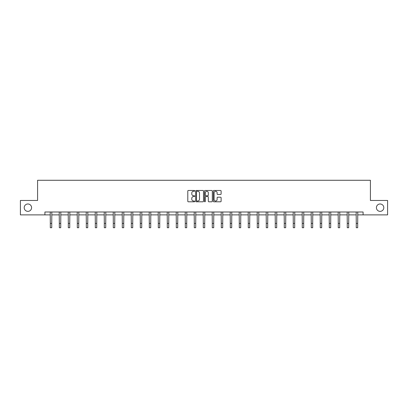 <?xml version="1.0" encoding="UTF-8"?>
<svg xmlns="http://www.w3.org/2000/svg" width="408" height="408" viewBox="0 0 408 408"><rect width="100%" height="100%" fill="white"/><g stroke="black" fill="none" stroke-linecap="round" stroke-linejoin="round"><path stroke-width="0.61" d="M194.769 190.868A0.398 0.398 0 0 0 194.376 190.475L188.358 190.475A0.566 0.566 0 0 0 187.792 191.041L187.792 201.231A0.566 0.566 0 0 0 188.358 201.797L194.376 201.797A0.398 0.398 0 0 0 194.769 201.399A0.398 0.398 0 0 0 194.376 201.006L193.596 201.006A1.81 1.81 0 0 1 191.786 199.191L191.786 198.344A1.81 1.81 0 0 1 193.596 196.534L194.376 196.534A0.398 0.398 0 0 0 194.769 196.136A0.398 0.398 0 0 0 194.376 195.738L193.596 195.738A1.81 1.81 0 0 1 191.786 193.928L191.786 193.076A1.81 1.81 0 0 1 193.596 191.265L194.376 191.265A0.398 0.398 0 0 0 194.769 190.868M376.411 207.672A3.692 3.692 0 0 0 380.103 211.364A3.692 3.692 0 0 0 383.795 207.672A3.692 3.692 0 0 0 380.103 203.98A3.692 3.692 0 0 0 376.411 207.672M24.205 207.672A3.692 3.692 0 0 0 27.897 211.364A3.692 3.692 0 0 0 31.589 207.672A3.692 3.692 0 0 0 27.897 203.98A3.692 3.692 0 0 0 24.205 207.672M220.544 194.463A0.566 0.566 0 0 0 221.111 193.897L221.111 191.041A0.566 0.566 0 0 0 220.544 190.475L213.863 190.475A0.566 0.566 0 0 0 213.297 191.041L213.297 201.231A0.566 0.566 0 0 0 213.863 201.797L220.544 201.797A0.566 0.566 0 0 0 221.111 201.231L221.111 197.778A0.566 0.566 0 0 0 220.544 197.212L217.688 197.212A0.566 0.566 0 0 0 217.122 197.778L217.122 199.492A1.515 1.515 0 0 1 215.608 201.006A1.515 1.515 0 0 1 214.093 199.492L214.093 192.78A1.515 1.515 0 0 1 215.608 191.265A1.515 1.515 0 0 1 217.122 192.78L217.122 193.897A0.566 0.566 0 0 0 217.688 194.463L220.544 194.463M44.916 214.883L20.4 214.883L20.4 200.461L37.587 200.461L37.587 180.275L370.413 180.275L370.413 200.461L387.6 200.461L387.6 214.883L363.084 214.883L363.084 211.997L44.916 211.997L44.916 214.883L50.306 214.883M203.505 191.041A0.566 0.566 0 0 0 202.939 190.475L196.258 190.475A0.566 0.566 0 0 0 195.692 191.041L195.692 201.231A0.566 0.566 0 0 0 196.258 201.797L202.939 201.797A0.566 0.566 0 0 0 203.505 201.231L203.505 191.041M205.061 190.475L211.742 190.475A0.566 0.566 0 0 1 212.308 191.041L212.308 201.231A0.566 0.566 0 0 1 211.742 201.797L208.886 201.797A0.566 0.566 0 0 1 208.315 201.231L208.315 197.1A0.566 0.566 0 0 0 207.749 196.534L205.856 196.534A0.566 0.566 0 0 0 205.29 197.1L205.29 201.399A0.398 0.398 0 0 1 204.893 201.797A0.398 0.398 0 0 1 204.495 201.399L204.495 191.041A0.566 0.566 0 0 1 205.061 190.475M51.75 214.883L59.308 214.883M60.746 214.883L68.304 214.883M69.748 214.883L77.301 214.883M78.744 214.883L86.302 214.883M87.746 214.883L95.299 214.883M96.742 214.883L104.3 214.883M105.738 214.883L113.297 214.883M114.74 214.883L122.293 214.883M123.736 214.883L131.294 214.883M132.733 214.883L140.291 214.883M141.734 214.883L149.287 214.883M150.731 214.883L158.289 214.883M159.732 214.883L167.285 214.883M168.728 214.883L176.287 214.883M177.725 214.883L185.283 214.883M186.726 214.883L194.279 214.883M195.723 214.883L203.281 214.883M204.719 214.883L212.277 214.883M213.721 214.883L221.274 214.883M222.717 214.883L230.275 214.883M231.713 214.883L239.272 214.883M240.715 214.883L248.268 214.883M249.711 214.883L257.269 214.883M258.713 214.883L266.266 214.883M267.709 214.883L275.267 214.883M276.706 214.883L284.264 214.883M285.707 214.883L293.26 214.883M294.704 214.883L302.262 214.883M303.7 214.883L311.258 214.883M312.701 214.883L320.255 214.883M321.698 214.883L329.256 214.883M330.699 214.883L338.252 214.883M339.696 214.883L347.254 214.883M348.692 214.883L356.25 214.883M357.694 214.883L363.084 214.883M196.88 191.265A0.398 0.398 0 0 0 196.483 191.663L196.483 200.609A0.398 0.398 0 0 0 196.88 201.006L197.701 201.006A1.81 1.81 0 0 0 199.512 199.191L199.512 193.076A1.81 1.81 0 0 0 197.701 191.265L196.88 191.265M208.315 192.811A1.515 1.515 0 0 0 206.805 191.296A1.515 1.515 0 0 0 205.29 192.811L205.29 195.172A0.566 0.566 0 0 0 205.856 195.738L207.749 195.738A0.566 0.566 0 0 0 208.315 195.172L208.315 192.811M50.235 211.997L50.306 223.4L51.75 223.4L51.821 211.997M50.306 223.4L50.306 227.725L51.75 227.725L51.75 223.4M59.231 211.997L59.308 223.4L60.746 223.4L60.823 211.997M59.308 223.4L59.308 227.725L60.746 227.725L60.746 223.4M68.233 211.997L68.304 223.4L69.748 223.4L69.819 211.997M68.304 223.4L68.304 227.725L69.748 227.725L69.748 223.4M77.229 211.997L77.301 223.4L78.744 223.4L78.815 211.997M77.301 223.4L77.301 227.725L78.744 227.725L78.744 223.4M86.226 211.997L86.302 223.4L87.746 223.4L87.817 211.997M86.302 223.4L86.302 227.725L87.746 227.725L87.746 223.4M95.227 211.997L95.299 223.4L96.742 223.4L96.813 211.997M95.299 223.4L95.299 227.725L96.742 227.725L96.742 223.4M104.224 211.997L104.3 223.4L105.738 223.4L105.815 211.997M104.3 223.4L104.3 227.725L105.738 227.725L105.738 223.4M113.225 211.997L113.297 223.4L114.74 223.4L114.811 211.997M113.297 223.4L113.297 227.725L114.74 227.725L114.74 223.4M122.222 211.997L122.293 223.4L123.736 223.4L123.808 211.997M122.293 223.4L122.293 227.725L123.736 227.725L123.736 223.4M131.218 211.997L131.294 223.4L132.733 223.4L132.809 211.997M131.294 223.4L131.294 227.725L132.733 227.725L132.733 223.4M140.219 211.997L140.291 223.4L141.734 223.4L141.805 211.997M140.291 223.4L140.291 227.725L141.734 227.725L141.734 223.4M149.216 211.997L149.287 223.4L150.731 223.4L150.802 211.997M149.287 223.4L149.287 227.725L150.731 227.725L150.731 223.4M158.212 211.997L158.289 223.4L159.732 223.4L159.803 211.997M158.289 223.4L158.289 227.725L159.732 227.725L159.732 223.4M167.214 211.997L167.285 223.4L168.728 223.4L168.8 211.997M167.285 223.4L167.285 227.725L168.728 227.725L168.728 223.4M176.21 211.997L176.287 223.4L177.725 223.4L177.801 211.997M176.287 223.4L176.287 227.725L177.725 227.725L177.725 223.4M185.212 211.997L185.283 223.4L186.726 223.4L186.798 211.997M185.283 223.4L185.283 227.725L186.726 227.725L186.726 223.4M194.208 211.997L194.279 223.4L195.723 223.4L195.794 211.997M194.279 223.4L194.279 227.725L195.723 227.725L195.723 223.4M203.204 211.997L203.281 223.4L204.719 223.4L204.796 211.997M203.281 223.4L203.281 227.725L204.719 227.725L204.719 223.4M212.206 211.997L212.277 223.4L213.721 223.4L213.792 211.997M212.277 223.4L212.277 227.725L213.721 227.725L213.721 223.4M221.202 211.997L221.274 223.4L222.717 223.4L222.788 211.997M221.274 223.4L221.274 227.725L222.717 227.725L222.717 223.4M230.199 211.997L230.275 223.4L231.713 223.4L231.79 211.997M230.275 223.4L230.275 227.725L231.713 227.725L231.713 223.4M239.2 211.997L239.272 223.4L240.715 223.4L240.786 211.997M239.272 223.4L239.272 227.725L240.715 227.725L240.715 223.4M248.197 211.997L248.268 223.4L249.711 223.4L249.788 211.997M248.268 223.4L248.268 227.725L249.711 227.725L249.711 223.4M257.198 211.997L257.269 223.4L258.713 223.4L258.784 211.997M257.269 223.4L257.269 227.725L258.713 227.725L258.713 223.4M266.195 211.997L266.266 223.4L267.709 223.4L267.781 211.997M266.266 223.4L266.266 227.725L267.709 227.725L267.709 223.4M275.191 211.997L275.267 223.4L276.706 223.4L276.782 211.997M275.267 223.4L275.267 227.725L276.706 227.725L276.706 223.4M284.192 211.997L284.264 223.4L285.707 223.4L285.779 211.997M284.264 223.4L284.264 227.725L285.707 227.725L285.707 223.4M293.189 211.997L293.26 223.4L294.704 223.4L294.775 211.997M293.26 223.4L293.26 227.725L294.704 227.725L294.704 223.4M302.185 211.997L302.262 223.4L303.7 223.4L303.776 211.997M302.262 223.4L302.262 227.725L303.7 227.725L303.7 223.4M311.187 211.997L311.258 223.4L312.701 223.4L312.773 211.997M311.258 223.4L311.258 227.725L312.701 227.725L312.701 223.4M320.183 211.997L320.255 223.4L321.698 223.4L321.774 211.997M320.255 223.4L320.255 227.725L321.698 227.725L321.698 223.4M329.185 211.997L329.256 223.4L330.699 223.4L330.771 211.997M329.256 223.4L329.256 227.725L330.699 227.725L330.699 223.4M338.181 211.997L338.252 223.4L339.696 223.4L339.767 211.997M338.252 223.4L338.252 227.725L339.696 227.725L339.696 223.4M347.177 211.997L347.254 223.4L348.692 223.4L348.769 211.997M347.254 223.4L347.254 227.725L348.692 227.725L348.692 223.4M356.179 211.997L356.25 223.4L357.694 223.4L357.765 211.997M356.25 223.4L356.25 227.725L357.694 227.725L357.694 223.4"/></g></svg>

